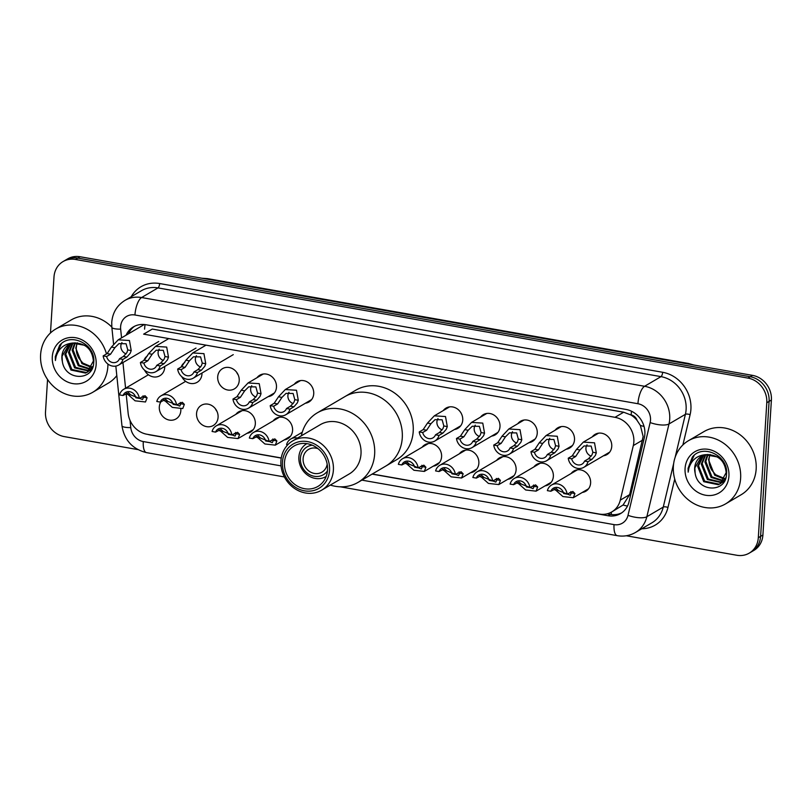 <?xml version="1.0" encoding="UTF-8"?>
<svg xmlns="http://www.w3.org/2000/svg" width="812" height="812" viewBox="0 0 812 812"><rect width="100%" height="100%" fill="white"/><g stroke="black" fill="none" stroke-linecap="round" stroke-linejoin="round"><path stroke-width="1.22" d="M533.9 466.92A11.723 10.434 59.6 0 1 536.661 464.454A11.723 10.434 59.6 0 1 548.019 465.327A11.723 10.434 59.6 0 1 553.358 476.461A11.723 10.434 59.6 0 1 548.547 484.662A11.723 10.434 59.6 0 1 545.045 485.87M496.65 460.353A11.723 10.434 59.6 0 1 499.41 457.877A11.723 10.434 59.6 0 1 510.768 458.75A11.723 10.434 59.6 0 1 516.107 469.884A11.723 10.434 59.6 0 1 511.286 478.095A11.723 10.434 59.6 0 1 507.784 479.303M459.399 453.776A11.723 10.434 59.6 0 1 462.15 451.31A11.723 10.434 59.6 0 1 473.518 452.182A11.723 10.434 59.6 0 1 478.857 463.307A11.723 10.434 59.6 0 1 474.035 471.518A11.723 10.434 59.6 0 1 470.534 472.726M422.138 447.209A11.723 10.434 59.6 0 1 424.899 444.732A11.723 10.434 59.6 0 1 436.257 445.605A11.723 10.434 59.6 0 1 441.596 456.74A11.723 10.434 59.6 0 1 436.785 464.951A11.723 10.434 59.6 0 1 433.283 466.159M273.126 420.92A11.723 10.434 59.6 0 1 275.887 418.444A11.723 10.434 59.6 0 1 287.245 419.317A11.723 10.434 59.6 0 1 292.584 430.451A11.723 10.434 59.6 0 1 287.773 438.663A11.723 10.434 59.6 0 1 284.261 439.871M235.876 414.343A11.723 10.434 59.6 0 1 238.626 411.867A11.723 10.434 59.6 0 1 249.994 412.75A11.723 10.434 59.6 0 1 255.333 423.874A11.723 10.434 59.6 0 1 250.512 432.085A11.723 10.434 59.6 0 1 247.01 433.293M217.017 411.481A11.723 10.434 59.6 0 1 215.464 408.842M218.083 417.307A11.723 10.434 59.6 0 1 213.262 425.518A11.723 10.434 59.6 0 1 201.904 424.635A11.723 10.434 59.6 0 1 196.555 413.511A11.723 10.434 59.6 0 1 201.376 405.3A11.723 10.434 59.6 0 1 212.734 406.173A11.723 10.434 59.6 0 1 218.083 417.307M180.822 409.207A11.723 10.434 59.6 0 1 180.822 410.73A11.723 10.434 59.6 0 1 176.011 418.941A11.723 10.434 59.6 0 1 164.643 418.068A11.723 10.434 59.6 0 1 159.304 406.934A11.723 10.434 59.6 0 1 161.07 401.615M571.151 473.497A11.723 10.434 59.6 0 1 573.911 471.021A11.723 10.434 59.6 0 1 585.279 471.904A11.723 10.434 59.6 0 1 590.618 483.028A11.723 10.434 59.6 0 1 585.797 491.24A11.723 10.434 59.6 0 1 582.295 492.448M164.724 366.456A11.723 10.434 59.6 0 1 164.714 367.511A11.723 10.434 59.6 0 1 159.893 375.723A11.723 10.434 59.6 0 1 144.516 370.11M201.985 373.023A11.723 10.434 59.6 0 1 201.965 374.088A11.723 10.434 59.6 0 1 197.143 382.3A11.723 10.434 59.6 0 1 181.776 376.677M238.149 374.829A11.723 10.434 59.6 0 1 236.607 372.2M239.215 380.655A11.723 10.434 59.6 0 1 234.404 388.867A11.723 10.434 59.6 0 1 223.036 387.994A11.723 10.434 59.6 0 1 217.697 376.859A11.723 10.434 59.6 0 1 222.518 368.648A11.723 10.434 59.6 0 1 233.876 369.531A11.723 10.434 59.6 0 1 239.215 380.655M257.008 377.692A11.723 10.434 59.6 0 1 259.769 375.225A11.723 10.434 59.6 0 1 271.127 376.098A11.723 10.434 59.6 0 1 276.476 387.233A11.723 10.434 59.6 0 1 271.655 395.444A11.723 10.434 59.6 0 1 268.153 396.652M294.269 384.269A11.723 10.434 59.6 0 1 297.019 381.792A11.723 10.434 59.6 0 1 308.387 382.675A11.723 10.434 59.6 0 1 313.726 393.8A11.723 10.434 59.6 0 1 308.905 402.011A11.723 10.434 59.6 0 1 305.403 403.219M517.792 423.702A11.723 10.434 59.6 0 1 520.543 421.235A11.723 10.434 59.6 0 1 531.911 422.108A11.723 10.434 59.6 0 1 537.25 433.232A11.723 10.434 59.6 0 1 532.428 441.444A11.723 10.434 59.6 0 1 528.927 442.652M555.043 430.279A11.723 10.434 59.6 0 1 557.803 427.802A11.723 10.434 59.6 0 1 569.161 428.675A11.723 10.434 59.6 0 1 574.5 439.81A11.723 10.434 59.6 0 1 569.679 448.021A11.723 10.434 59.6 0 1 566.177 449.229M480.531 417.135A11.723 10.434 59.6 0 1 483.292 414.658A11.723 10.434 59.6 0 1 494.65 415.531A11.723 10.434 59.6 0 1 499.989 426.665A11.723 10.434 59.6 0 1 495.178 434.877A11.723 10.434 59.6 0 1 491.676 436.085M443.281 410.557A11.723 10.434 59.6 0 1 446.042 408.091A11.723 10.434 59.6 0 1 457.4 408.964A11.723 10.434 59.6 0 1 462.738 420.088A11.723 10.434 59.6 0 1 457.917 428.3A11.723 10.434 59.6 0 1 454.415 429.507M592.293 436.846A11.723 10.434 59.6 0 1 595.054 434.379A11.723 10.434 59.6 0 1 606.412 435.252A11.723 10.434 59.6 0 1 611.751 446.387A11.723 10.434 59.6 0 1 606.94 454.588A11.723 10.434 59.6 0 1 603.438 455.796M372.282 474.015L599.327 514.067A21.985 19.569 -120.4 0 0 611.791 511.925L623.048 505.023L629.635 494.64L643.145 436.501L640.384 425.447L637.065 420.372A7.328 6.526 -120.4 0 0 631.137 414.983A21.985 7.978 -80 0 1 631.503 411.227M611.791 511.925A21.985 19.569 -120.4 0 0 620.287 500.141L633.309 445.575A21.985 19.569 -120.4 0 0 633.847 441.961A21.985 19.569 -120.4 0 0 614.999 417.317L143.633 334.148L152.291 329.063L623.657 412.222L614.999 417.317M631.137 414.983L630.792 414.922A21.985 19.569 59.6 0 1 637.065 420.372M630.792 414.922L623.657 412.222M126.144 393.678L128.154 413.318A21.985 19.569 -120.4 0 0 146.931 434.247L281.277 457.958M122.947 362.548L125.576 388.187M181.157 366.994A11.723 10.434 59.6 0 1 184.801 362.375M143.897 360.426A11.723 10.434 59.6 0 1 147.54 355.798M372.099 474.117L608.066 515.742A21.985 19.569 -120.4 0 0 620.53 513.61A21.985 19.569 -120.4 0 0 629.026 501.826L644.332 437.698A21.985 19.569 -120.4 0 0 644.87 434.095A21.985 19.569 -120.4 0 0 626.022 409.441L145.896 324.739A21.985 19.569 -120.4 0 0 133.432 326.881A21.985 19.569 -120.4 0 0 126.104 335.194M50.476 332.961L53.998 276.983A21.985 19.569 59.6 0 1 63.031 261.586A21.985 19.569 59.6 0 1 75.496 259.454L747.953 378.087A21.985 19.569 59.6 0 1 766.792 402.742L758.306 537.727A21.985 19.569 59.6 0 1 749.273 553.114A21.985 19.569 59.6 0 1 736.799 555.256L626.275 535.758M137.827 449.584L64.351 436.623A21.985 19.569 59.6 0 1 45.502 411.968L47.553 379.478M63.031 261.586L67.64 258.886A21.985 19.569 59.6 0 1 80.104 256.744L752.551 375.377A21.985 19.569 59.6 0 1 771.4 400.032L762.904 535.017L760.6 536.367A21.985 19.569 59.6 0 1 751.567 551.764A21.985 19.569 59.6 0 0 760.6 536.367L769.096 401.382L760.6 536.367L758.306 537.727M752.551 375.377L750.247 376.738A21.985 19.569 59.6 0 1 769.096 401.382A21.985 19.569 59.6 0 0 750.247 376.738L77.8 258.094L750.247 376.738L747.953 378.087M65.336 260.236A21.985 19.569 59.6 0 1 77.8 258.094A21.985 19.569 59.6 0 0 65.336 260.236M147.957 434.43A21.985 19.569 -120.4 0 0 150.23 434.968L281.246 458.09M128.408 333.833A21.985 19.569 59.6 0 1 134.609 326.241M621.657 512.89A21.985 19.569 59.6 0 1 610.36 514.392L607.143 513.823M762.904 535.017A21.985 19.569 59.6 0 1 753.871 550.414L749.273 553.114M673.371 466.372A36.642 32.612 59.6 0 1 688.434 440.723A36.642 32.612 59.6 0 1 723.928 443.453A36.642 32.612 59.6 0 1 740.625 478.238A36.642 32.612 59.6 0 1 725.563 503.897A36.642 32.612 59.6 0 1 690.068 501.156A36.642 32.612 59.6 0 1 673.371 466.372M688.434 440.723L703.974 431.588A36.642 32.612 59.6 0 1 739.468 434.318A36.642 32.612 59.6 0 1 756.165 469.103A36.642 32.612 59.6 0 1 741.102 494.762L725.563 503.897M703.74 455.278L698.513 465.682L704.633 481.14L719.229 484.185L720.356 483.658M703.253 455.471L697.599 466.22L703.72 481.678L718.315 484.723L720.823 483.394L725.837 477.71M719.909 483.932L726.172 472.655C724.893 460.678 718.285 454.669 706.338 454.639A16.565 14.748 59.6 0 0 701.487 456.334A16.565 14.748 59.6 0 0 694.676 467.935A16.565 14.748 59.6 0 0 695.123 473.031C697.701 492.671 726.161 492.884 726.476 474.34C728.932 456.171 703.202 443.261 692.342 457.105L688.079 468.28L688.17 472.158L688.88 468.24C691.631 459.683 697.457 455.156 706.338 454.639M705.811 454.72L702.167 463.53L708.287 478.989L722.041 482.338M722.548 482.166L724.01 481.506M705.283 454.832L701.253 464.068L707.374 479.527L721.635 482.704M722.132 482.501L724.284 481.323M708.105 454.456L705.821 461.378L711.941 476.847L723.512 480.674M724.081 480.592L724.761 480.45M707.506 454.497L704.907 461.916L711.028 477.385L723.167 481.13M723.715 481.019L724.588 480.785M724.761 478.613L715.595 474.695L711.972 470.31A16.565 14.748 59.6 0 1 709.059 459.47A16.565 14.748 59.6 0 1 710.185 454.517M709.962 454.497L708.561 459.775L714.682 475.233L724.466 479.171M720.721 458.161L719.736 457.369L704.948 454.669M701.842 456.131L694.859 467.824L695.123 473.031M728.922 476.177A23.893 21.274 59.6 0 1 705.557 495.229A23.893 21.274 59.6 0 1 685.074 468.443A23.893 21.274 59.6 0 1 708.44 449.381A23.893 21.274 59.6 0 1 728.922 476.177M694.158 455.38L688.18 468.219L688.17 472.158M327.175 464.19A13.195 11.744 59.6 0 1 321.897 472.178A13.195 11.744 59.6 0 1 309.118 471.193A13.195 11.744 59.6 0 1 303.109 458.668A13.195 11.744 59.6 0 1 308.53 449.432A13.195 11.744 59.6 0 1 318.081 448.711M327.449 470.93A16.118 14.352 59.6 0 1 310.367 475.04A16.118 14.352 59.6 0 1 300.42 458.201A16.118 14.352 59.6 0 1 312.315 445.189M326.018 476.553L326.15 476.482A19.052 16.961 59.6 0 1 326.018 476.553A19.052 16.961 59.6 0 1 307.555 475.132A19.052 16.961 59.6 0 1 298.877 457.044A19.052 16.961 59.6 0 1 306.713 443.707A19.052 16.961 59.6 0 1 306.845 443.626L306.713 443.707M301.364 435.79A40.306 35.88 59.6 0 1 317.238 412.872L344.867 396.632A40.306 35.88 59.6 0 1 383.914 399.636A40.306 35.88 59.6 0 1 402.275 437.901A40.306 35.88 59.6 0 1 385.71 466.118A40.306 35.88 -120.4 0 0 401.118 425.224A40.306 35.88 -120.4 0 0 367.714 392.703A40.306 35.88 -120.4 0 0 344.867 396.632L355.798 390.196A40.306 35.88 59.6 0 1 394.845 393.211A40.306 35.88 59.6 0 1 413.207 431.466A40.306 35.88 59.6 0 1 396.642 459.693L358.082 482.358A40.306 35.88 59.6 0 1 335.224 486.276A40.306 35.88 59.6 0 1 330.332 485.068M317.238 412.872A40.306 35.88 59.6 0 1 340.096 408.943A40.306 35.88 59.6 0 1 373.49 441.464A40.306 35.88 59.6 0 1 358.082 482.358M292.675 440.906L320.304 424.666A28.582 25.436 59.6 0 1 336.503 421.885A28.582 25.436 59.6 0 1 360.183 444.946A28.582 25.436 59.6 0 1 349.262 473.944L321.633 490.184A28.582 25.436 59.6 0 1 305.434 492.965A28.582 25.436 59.6 0 1 281.744 469.904A28.582 25.436 59.6 0 1 292.675 440.906A28.582 25.436 59.6 0 1 308.875 438.125A28.582 25.436 59.6 0 1 332.565 461.186A28.582 25.436 59.6 0 1 321.633 490.184M304.459 490.824A25.649 22.827 59.6 0 1 282.464 462.069A25.649 22.827 59.6 0 1 307.555 441.616A25.649 22.827 59.6 0 1 329.54 470.371A25.649 22.827 59.6 0 1 304.459 490.824M307.423 443.728A23.447 20.879 59.6 0 1 326.85 462.647A23.447 20.879 59.6 0 1 317.888 486.439A23.447 20.879 59.6 0 1 304.591 488.722A23.447 20.879 59.6 0 1 285.154 469.803A23.447 20.879 59.6 0 1 294.117 446.001A23.447 20.879 59.6 0 1 307.423 443.728M107.915 364.06A36.642 32.612 59.6 0 1 107.844 366.598A36.642 32.612 59.6 0 1 92.791 392.257A36.642 32.612 59.6 0 1 57.297 389.516A36.642 32.612 59.6 0 1 40.6 354.742A36.642 32.612 59.6 0 1 55.652 329.083A36.642 32.612 59.6 0 1 106.494 353.941M55.652 329.083L71.192 319.948A36.642 32.612 59.6 0 1 111.823 327.094M70.969 343.638L65.731 354.042L71.862 369.501L86.448 372.546L87.584 372.018M70.471 343.831L64.818 354.58L70.948 370.039L85.534 373.084L88.041 371.764L93.065 366.07M87.128 372.302L93.4 361.015C92.111 349.038 85.504 343.04 73.567 342.999A16.565 14.748 59.6 0 0 68.705 344.694A16.565 14.748 59.6 0 0 61.895 356.295A16.565 14.748 59.6 0 0 62.341 361.391C64.919 381.031 93.39 381.244 93.695 362.7C96.161 344.532 70.431 331.621 59.57 345.465L55.297 356.641L55.399 360.518L56.109 356.6C58.86 348.043 64.676 343.517 73.567 342.999M73.039 343.09L69.385 351.89L75.516 367.359L89.259 370.698M89.777 370.526L91.238 369.876M72.501 343.202L68.472 352.428L74.602 367.897L88.853 371.064M89.361 370.861L91.502 369.693M75.323 342.826L73.039 349.749L79.17 365.207L90.741 369.044M91.299 368.952L91.989 368.81M74.734 342.857L72.126 350.287L78.256 365.745L90.386 369.49M90.934 369.379L91.807 369.155M91.979 366.973L82.824 363.055L79.2 358.671A16.565 14.748 59.6 0 1 76.287 347.84A16.565 14.748 59.6 0 1 77.414 342.877M77.191 342.857L75.78 348.135L81.91 363.593L91.695 367.531M87.95 346.521L86.965 345.729L72.177 343.029M69.061 344.491L62.077 356.194L62.341 361.391M96.151 364.537A23.893 21.274 59.6 0 1 72.775 383.589A23.893 21.274 59.6 0 1 52.293 356.803A23.893 21.274 59.6 0 1 75.668 337.741A23.893 21.274 59.6 0 1 96.151 364.537M116.806 375.591A36.642 32.612 59.6 0 1 108.331 383.122L92.791 392.257M61.387 343.74L55.399 356.58L55.399 360.518M584.538 461.084L588.487 458.77L591.968 454.933L592.851 452.264L591.146 446.062L584.031 445.95L579.961 449.99L575.657 456.506L571.709 458.821A7.328 6.526 -120.4 0 0 581.971 464.17A7.328 6.526 -120.4 0 0 584.538 461.084L588.01 461.703L591.958 459.379L595.328 455.522L596.302 452.873L594.526 442.824L583.321 442.124L598.556 433.172M587.035 444.874A7.328 6.526 -120.4 0 0 585.929 448.204A7.328 6.526 -120.4 0 0 591.207 456.161M588.01 461.703A10.992 9.785 -120.4 0 1 583.828 467.326A10.992 9.785 -120.4 0 1 568.248 458.212L572.196 455.897L576.5 449.381L583.321 442.124M568.248 458.212L571.709 458.821M547.288 454.517L551.236 452.193L554.708 448.356L555.591 445.686L553.896 439.485L546.78 439.383L542.71 443.413L538.407 449.929L534.458 452.254A7.328 6.526 -120.4 0 0 544.72 457.592A7.328 6.526 -120.4 0 0 547.288 454.517L550.759 455.126L554.708 452.812L558.077 448.955L559.052 446.306L557.265 436.257L546.07 435.547L561.305 426.594M549.775 438.297A7.328 6.526 -120.4 0 0 548.668 441.626A7.328 6.526 -120.4 0 0 553.957 449.594M550.759 455.126A10.992 9.785 -120.4 0 1 546.577 460.749A10.992 9.785 -120.4 0 1 530.987 451.645L534.935 449.32L539.249 442.804L546.07 435.547M530.987 451.645L534.458 452.254M510.037 447.94L513.986 445.626L517.457 441.789L518.34 439.119L516.645 432.918L509.53 432.806L505.45 436.846L501.156 443.362L497.208 445.676A7.328 6.526 -120.4 0 0 507.47 451.015A7.328 6.526 -120.4 0 0 510.037 447.94L513.509 448.559L517.447 446.235L520.817 442.378L521.801 439.728L520.015 429.68L508.819 428.98L524.044 420.027M512.524 431.73A7.328 6.526 -120.4 0 0 511.418 435.059A7.328 6.526 -120.4 0 0 516.696 443.017M513.509 448.559A10.992 9.785 -120.4 0 1 509.327 454.182A10.992 9.785 -120.4 0 1 493.737 445.067L497.685 442.753L501.999 436.237L508.819 428.98M493.737 445.067L497.208 445.676M472.787 441.373L476.725 439.048L480.207 435.212L481.09 432.542L479.384 426.341L472.269 426.239L468.199 430.269L463.896 436.785L459.957 439.109A7.328 6.526 -120.4 0 0 470.209 444.448A7.328 6.526 -120.4 0 0 472.787 441.373L476.248 441.982L480.196 439.668L483.566 435.811L484.541 433.151L482.764 423.113L471.559 422.402L486.794 413.45M475.274 425.153A7.328 6.526 -120.4 0 0 474.167 428.482A7.328 6.526 -120.4 0 0 479.445 436.45M476.248 441.982A10.992 9.785 -120.4 0 1 472.066 447.605A10.992 9.785 -120.4 0 1 456.486 438.5L460.434 436.176L464.738 429.66L471.559 422.402M456.486 438.5L459.957 439.109M435.526 434.796L439.475 432.481L442.946 428.645L443.829 425.975L442.134 419.774L435.019 419.662L430.949 423.702L426.645 430.218L422.697 432.532A7.328 6.526 -120.4 0 0 432.958 437.871A7.328 6.526 -120.4 0 0 435.526 434.796L438.998 435.415L442.946 433.09L446.316 429.233L447.29 426.584L445.504 416.536L434.308 415.835L449.543 406.883M438.013 418.586A7.328 6.526 -120.4 0 0 436.907 421.915A7.328 6.526 -120.4 0 0 442.195 429.873M438.998 435.415A10.992 9.785 -120.4 0 1 434.816 441.038A10.992 9.785 -120.4 0 1 419.236 431.923L423.174 429.599L427.488 423.093L434.308 415.835M419.236 431.923L422.697 432.532M286.514 408.507L290.463 406.193L293.934 402.356L294.817 399.687L293.122 393.485L286.007 393.373L281.926 397.413L277.633 403.929L273.685 406.244A7.328 6.526 -120.4 0 0 283.946 411.582A7.328 6.526 -120.4 0 0 286.514 408.507L289.985 409.116L293.924 406.802L297.293 402.945L298.278 400.296L296.492 390.247L285.296 389.547L300.531 380.584M289.001 392.287A7.328 6.526 -120.4 0 0 287.895 395.627A7.328 6.526 -120.4 0 0 293.173 403.584M289.985 409.116A10.992 9.785 -120.4 0 1 285.804 414.739A10.992 9.785 -120.4 0 1 270.213 405.635L274.162 403.31L278.475 396.804L285.296 389.547M270.213 405.635L273.685 406.244M249.264 401.94L253.202 399.616L256.683 395.779L257.566 393.109L255.861 386.908L248.746 386.806L244.676 390.836L240.372 397.352L236.434 399.677A7.328 6.526 -120.4 0 0 246.696 405.015A7.328 6.526 -120.4 0 0 249.264 401.94L252.725 402.549L256.673 400.225L260.043 396.378L261.028 393.718L259.241 383.67L248.036 382.97L263.271 374.017M251.75 385.72A7.328 6.526 -120.4 0 0 250.644 389.049A7.328 6.526 -120.4 0 0 255.922 397.007M252.725 402.549A10.992 9.785 -120.4 0 1 248.543 408.172A10.992 9.785 -120.4 0 1 232.963 399.057L236.911 396.743L241.215 390.227L248.036 382.97M232.963 399.057L236.434 399.677M193.966 371.926L197.915 369.602L201.386 365.765L202.269 363.096L200.574 356.894L193.459 356.793L189.389 360.822L185.085 367.339L181.137 369.663A7.328 6.526 -120.4 0 0 191.399 375.002A7.328 6.526 -120.4 0 0 193.966 371.926L197.438 372.535L201.386 370.211L204.746 366.354L205.73 363.705L203.944 353.656L192.748 352.956L206.015 345.161M196.453 355.707A7.328 6.526 -120.4 0 0 195.347 359.036A7.328 6.526 -120.4 0 0 200.625 366.994M197.438 372.535A10.992 9.785 -120.4 0 1 193.256 378.159A10.992 9.785 -120.4 0 1 177.666 369.044L181.614 366.73L185.928 360.213L192.748 352.956M177.666 369.044L181.137 369.663M156.716 365.349L160.664 363.025L164.136 359.188L165.019 356.529L163.313 350.327L156.208 350.216L152.128 354.255L147.835 360.761L143.886 363.086A7.328 6.526 -120.4 0 0 154.148 368.425A7.328 6.526 -120.4 0 0 156.716 365.349L160.177 365.958L164.125 363.644L167.495 359.787L168.48 357.138L166.693 347.089L155.498 346.379L168.764 338.584M159.203 349.13A7.328 6.526 -120.4 0 0 158.096 352.469A7.328 6.526 -120.4 0 0 163.374 360.426M160.177 365.958A10.992 9.785 -120.4 0 1 156.005 371.581A10.992 9.785 -120.4 0 1 140.415 362.477L144.363 360.152L148.677 353.636L155.498 346.379M140.415 362.477L143.886 363.086M119.455 358.782L123.404 356.458L126.885 352.621L127.768 349.952L126.063 343.75L118.948 343.638L114.878 347.678L110.574 354.194L106.626 356.519A7.328 6.526 -120.4 0 0 116.887 361.858A7.328 6.526 -120.4 0 0 119.455 358.782L122.927 359.391L126.875 357.067L130.245 353.21L131.219 350.561L129.443 340.512L118.237 339.812L144.262 324.516M121.952 342.562A7.328 6.526 -120.4 0 0 120.846 345.892A7.328 6.526 -120.4 0 0 126.124 353.849M122.927 359.391A10.992 9.785 -120.4 0 1 118.745 365.014A10.992 9.785 -120.4 0 1 103.165 355.9L107.113 353.585L111.417 347.069L118.237 339.812M103.165 355.9L106.626 356.519M550.841 491.25L547.369 490.641A10.992 9.785 -120.4 0 1 551.551 485.018A10.992 9.785 -120.4 0 1 567.141 494.132L563.67 493.513A7.328 6.526 -120.4 0 0 553.408 488.174A7.328 6.526 -120.4 0 0 550.841 491.25L556.291 488.53L558.565 490.651L570.318 495.239L571.455 492.925L570.826 491.575M569.648 492.651A7.328 6.526 -120.4 0 0 571.465 493.128M567.141 494.132L572.846 491.453L574.916 493.534L573.323 497.715L562.909 496.558L554.017 488.611M513.59 484.683L510.119 484.074A10.992 9.785 -120.4 0 1 514.3 478.451A10.992 9.785 -120.4 0 1 529.881 487.555L526.42 486.946A7.328 6.526 -120.4 0 0 516.158 481.607A7.328 6.526 -120.4 0 0 513.59 484.683L519.041 481.963L521.314 484.084L533.068 488.662L534.205 486.358L533.575 485.008M532.398 486.083A7.328 6.526 -120.4 0 0 534.215 486.55M529.881 487.555L535.595 484.886L537.666 486.967L536.072 491.148L525.658 489.981L516.757 482.044M476.329 478.106L472.868 477.497A10.992 9.785 -120.4 0 1 477.04 471.873A10.992 9.785 -120.4 0 1 492.63 480.988L489.159 480.369A7.328 6.526 -120.4 0 0 478.897 475.03A7.328 6.526 -120.4 0 0 476.329 478.106L481.78 475.385L484.064 477.507L495.817 482.095L496.944 479.78L496.315 478.43M495.137 479.506A7.328 6.526 -120.4 0 0 496.964 479.983M492.63 480.988L498.345 478.309L500.405 480.389L498.822 484.571L488.408 483.414L479.506 475.467M439.079 471.539L435.608 470.919A10.992 9.785 -120.4 0 1 439.789 465.296A10.992 9.785 -120.4 0 1 455.38 474.411L451.908 473.802A7.328 6.526 -120.4 0 0 441.647 468.463A7.328 6.526 -120.4 0 0 439.079 471.539L444.529 468.818L446.803 470.94L458.557 475.517L459.693 473.213L459.064 471.863M457.887 472.939A7.328 6.526 -120.4 0 0 459.704 473.406M455.38 474.411L461.084 471.742L463.155 473.822L461.561 478.004L451.147 476.837L442.256 468.9M401.828 464.961L398.357 464.352A10.992 9.785 -120.4 0 1 402.539 458.729A10.992 9.785 -120.4 0 1 418.119 467.844L414.658 467.225A7.328 6.526 -120.4 0 0 404.396 461.886A7.328 6.526 -120.4 0 0 401.828 464.961L407.279 462.241L409.552 464.362L421.306 468.95L422.443 466.636L421.814 465.286M420.636 466.362A7.328 6.526 -120.4 0 0 422.453 466.839M418.119 467.844L423.834 465.164L425.904 467.245L424.311 471.427L413.897 470.26L404.995 462.322M297.537 438.054A10.992 9.785 -120.4 0 0 290.777 439.008A10.992 9.785 -120.4 0 0 286.595 444.631L287.722 444.834M252.806 438.673L249.345 438.064A10.992 9.785 -120.4 0 1 253.527 432.441A10.992 9.785 -120.4 0 1 269.107 441.545L265.636 440.936A7.328 6.526 -120.4 0 0 255.374 435.597A7.328 6.526 -120.4 0 0 252.806 438.673L258.257 435.953L260.54 438.074L272.294 442.652L273.431 440.348L272.791 438.998M271.614 440.074A7.328 6.526 -120.4 0 0 273.441 440.54M269.107 441.545L274.821 438.876L276.882 440.957L275.298 445.138L264.885 443.971L255.983 436.034M215.556 432.106L212.084 431.487A10.992 9.785 -120.4 0 1 216.266 425.864A10.992 9.785 -120.4 0 1 231.856 434.978L228.385 434.369A7.328 6.526 -120.4 0 0 218.123 429.02A7.328 6.526 -120.4 0 0 215.556 432.106L221.006 429.386L223.28 431.507L235.033 436.085L236.17 433.781L235.541 432.431M234.363 433.496A7.328 6.526 -120.4 0 0 236.18 433.973M231.856 434.978L237.571 432.299L239.631 434.39L238.038 438.571L227.634 437.404L218.732 429.457M160.268 402.092L156.797 401.473A10.992 9.785 -120.4 0 1 160.979 395.85A10.992 9.785 -120.4 0 1 176.559 404.965L173.098 404.356A7.328 6.526 -120.4 0 0 162.836 399.007A7.328 6.526 -120.4 0 0 160.268 402.092L165.709 399.372L167.993 401.483L179.746 406.071L180.883 403.767L180.254 402.417M179.076 403.483A7.328 6.526 -120.4 0 0 180.893 403.96M176.559 404.965L182.274 402.285L184.334 404.376L182.751 408.558L172.337 407.391L163.435 399.443M123.008 395.515L119.547 394.906A10.992 9.785 -120.4 0 1 123.718 389.283A10.992 9.785 -120.4 0 1 139.309 398.387L135.837 397.778A7.328 6.526 -120.4 0 0 125.576 392.44A7.328 6.526 -120.4 0 0 123.008 395.515L128.458 392.795L130.742 394.916L142.496 399.494L143.622 397.19L142.993 395.84M141.816 396.916A7.328 6.526 -120.4 0 0 143.633 397.383M139.309 398.387L145.023 395.718L147.084 397.799L145.49 401.981L135.086 400.813L126.185 392.876M642.668 440.074L633.309 445.575M611.395 514.544A21.985 7.978 -80 0 1 611.284 512.21M623.048 505.023A21.985 7.349 13.4 0 0 627.483 506.089M640.384 425.447A21.985 7.349 13.4 0 0 644.048 426.442M144.587 329.144A21.985 7.978 -80 0 1 145.054 324.607M629.635 494.64L620.287 500.141M361.868 480.125L614.034 524.613A14.657 13.043 -120.4 0 0 628.011 515.336L650.148 422.565A14.657 13.043 -120.4 0 0 650.503 420.159A14.657 13.043 -120.4 0 0 637.938 403.726L134.944 314.985A14.657 13.043 -120.4 0 0 120.612 326.678A14.657 13.043 -120.4 0 0 120.663 329.154L121.556 337.863M134.944 314.985A14.657 5.319 100 0 1 141.592 297.537L644.586 386.279A29.313 26.096 59.6 0 1 669.707 419.154A29.313 26.096 59.6 0 1 668.997 423.965L685.399 414.323A29.313 26.096 -120.4 0 0 686.11 409.512A29.313 26.096 -120.4 0 0 660.988 376.636L157.995 287.905A29.313 26.096 -120.4 0 0 141.369 290.757L124.967 300.399A29.313 26.096 59.6 0 1 141.592 297.537L157.995 287.905A3.664 1.33 -80 0 0 159.649 283.54L662.643 372.282A3.664 1.33 -80 0 1 660.988 376.636L644.586 386.279A14.657 5.319 100 0 0 637.938 403.726M124.967 300.399C116.958 305.434 112.553 312.762 111.741 322.374L111.843 327.266A14.657 3.055 -5.9 0 0 120.663 329.154M662.643 372.282A32.977 29.354 59.6 0 1 690.91 409.258A32.977 29.354 59.6 0 1 690.109 414.668L682.882 444.956M674.731 479.08L667.971 507.439A32.977 29.354 59.6 0 1 641.774 528.764M131.219 296.725A32.977 29.354 59.6 0 1 159.649 283.54M766.792 402.742L771.4 400.032M75.496 259.454L80.104 256.744M650.148 422.565A14.657 4.902 13.4 0 0 668.997 423.965L646.849 516.726L663.252 507.084L673.696 463.368M628.011 515.336A14.657 4.902 13.4 0 0 646.849 516.726A29.313 26.096 59.6 0 1 635.522 532.439L651.924 522.796A29.313 26.096 -120.4 0 0 663.252 507.084A3.664 1.228 -166.6 0 1 667.971 507.439M675.107 457.45L685.399 414.323A3.664 1.228 -166.6 0 1 690.109 414.668M130.042 420.443L130.773 427.609A14.657 13.043 -120.4 0 0 143.288 441.566L281.043 465.875M115.832 366.09L121.952 425.721A14.657 3.055 -5.9 0 0 130.773 427.609M143.288 441.566A14.657 5.319 100 0 0 146.495 452.619L284.403 476.948M614.034 524.613A14.657 5.319 100 0 0 617.242 535.666C623.758 536.762 629.848 535.687 635.522 532.439M610.36 514.392L608.066 515.742M201.894 278.232L207.517 278.628A7.328 2.659 100 0 0 206.684 278.81A29.313 26.096 -120.4 0 0 202.99 278.425M691.276 364.568A29.313 26.096 -120.4 0 0 687.622 363.654A7.328 2.659 -80 0 1 688.454 363.471L693.956 365.045M687.277 363.867L206.339 279.013M576.5 449.381L579.961 449.99M592.851 452.264L596.302 452.873M588.487 458.77L591.958 459.379M572.196 455.897L575.657 456.506M539.249 442.804L542.71 443.413M555.591 445.686L559.052 446.306M551.236 452.193L554.708 452.812M534.935 449.32L538.407 449.929M501.999 436.237L505.45 436.846M518.34 439.119L521.801 439.728M513.986 445.626L517.447 446.235M497.685 442.753L501.156 443.362M464.738 429.66L468.199 430.269M481.09 432.542L484.541 433.151M476.725 439.048L480.196 439.668M460.434 436.176L463.896 436.785M427.488 423.093L430.949 423.702M443.829 425.975L447.29 426.584M439.475 432.481L442.946 433.09M423.174 429.599L426.645 430.218M278.475 396.804L281.926 397.413M294.817 399.687L298.278 400.296M290.463 406.193L293.924 406.802M274.162 403.31L277.633 403.929M241.215 390.227L244.676 390.836M257.566 393.109L261.028 393.718M253.202 399.616L256.673 400.225M236.911 396.743L240.372 397.352M185.928 360.213L189.389 360.822M202.269 363.096L205.73 363.705M197.915 369.602L201.386 370.211M181.614 366.73L185.085 367.339M148.677 353.636L152.128 354.255M165.019 356.529L168.48 357.138M160.664 363.025L164.125 363.644M144.363 360.152L147.835 360.761M111.417 347.069L114.878 347.678M127.768 349.952L131.219 350.561M123.404 356.458L126.875 357.067M107.113 353.585L110.574 354.194M574.916 493.534L571.455 492.925M558.565 490.651L555.114 490.042M537.666 486.967L534.205 486.358M521.314 484.084L517.853 483.475M500.405 480.389L496.944 479.78M484.064 477.507L480.602 476.898M463.155 473.822L459.693 473.213M446.803 470.94L443.352 470.331M425.904 467.245L422.443 466.636M409.552 464.362L406.091 463.753M276.882 440.957L273.431 440.348M260.54 438.074L257.079 437.465M239.631 434.39L236.17 433.781M223.28 431.507L219.829 430.888M184.334 404.376L180.883 403.767M167.993 401.483L164.531 400.874M147.084 397.799L143.622 397.19M130.742 394.916L127.281 394.307M121.952 425.721C124.307 440.185 132.488 449.148 146.495 452.619M340.309 486.814L617.242 535.666M111.843 327.266L113.548 343.902M207.517 278.628L688.454 363.471M723.563 481.79L724.253 481.384M90.782 370.15L91.472 369.744M583.828 467.326L609.7 452.122M546.577 460.749L572.44 445.544M509.327 454.182L535.189 438.977M472.066 447.605L497.939 432.4M434.816 441.038L460.678 425.833M285.804 414.739L311.666 399.545M248.543 408.172L274.415 392.967M193.256 378.159L233.257 354.641M156.005 371.581L196.007 348.074M118.745 365.014L158.746 341.497M551.551 485.018L577.413 469.813M573.323 497.715L588.558 488.763M514.3 478.451L540.163 463.246M536.072 491.148L551.307 482.196M477.04 471.873L502.912 456.669M498.822 484.571L514.047 475.619M439.789 465.296L465.652 450.102M461.561 478.004L476.796 469.052M402.539 458.729L428.401 443.525M424.311 471.427L439.546 462.475M290.777 439.008L302.257 432.258M253.527 432.441L279.389 417.236M275.298 445.138L290.523 436.186M216.266 425.864L242.138 410.659M238.038 438.571L253.273 429.619M160.979 395.85L185.674 381.335M123.718 389.283L148.423 374.758"/></g></svg>
